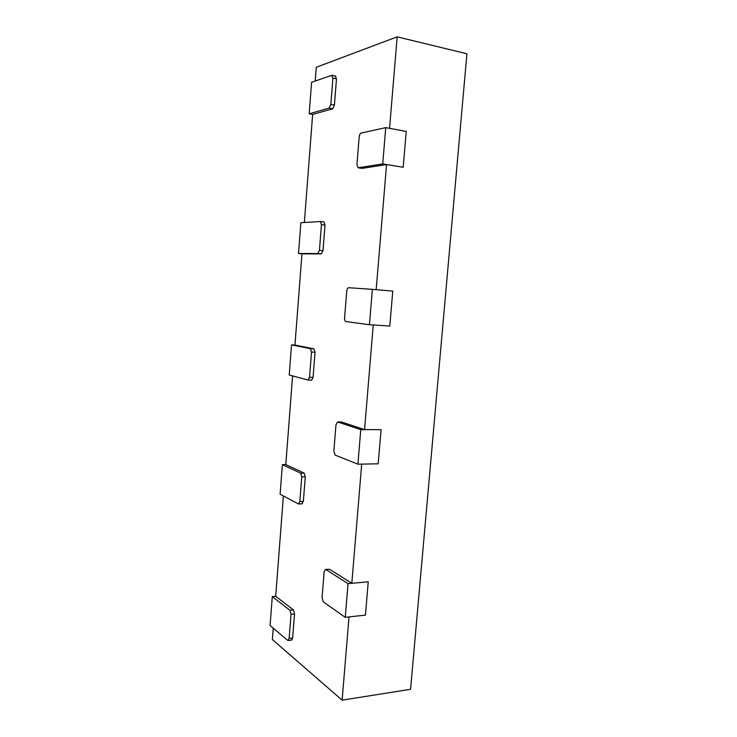 <?xml version="1.0" encoding="UTF-8"?>
<svg xmlns="http://www.w3.org/2000/svg" width="737" height="737" viewBox="0 0 737 737"><rect width="100%" height="100%" fill="white"/><g stroke="black" fill="none" stroke-linecap="round" stroke-linejoin="round"><path stroke-width="1.11" d="M301.755 476.894L300.641 473.163L282.382 464.651L280.115 494.223L298.577 503.988L299.83 501.547L301.755 476.894L305.275 476.802L303.349 501.409L301.746 503.758L302.428 503.73M292.589 375.944L285.79 464.586L282.382 464.651M372.36 289.355L392.757 291.115L389.809 326.049L369.44 324.722L345.92 321.562C344.962 321.231 344.52 320.033 344.584 317.979L346.758 290.986C347.026 288.95 347.652 287.854 348.647 287.716L372.36 289.355L369.44 324.722M332.903 78.104L330.849 104.414L329.107 108.118L309.19 113.802L311.594 82.323L331.659 75.331L332.903 78.104L336.468 78.85L335.224 76.077L335.897 76.224M304.363 222.5L312.645 114.438L309.19 113.802M321.452 224.665L319.453 250.359L317.767 253.556L298.513 253.482L300.862 222.712L320.383 221.533L321.452 224.665L325.008 225.098L324.04 222.003L320.494 221.561M291.53 344.879L289.226 375.041L308.048 380.034L309.54 377.252L311.502 352.083L310.351 348.647L291.53 344.879L294.957 345.054L301.958 253.841L298.513 253.482M289.144 638.389L291.032 614.289L289.945 610.254L272.294 596.611L270.083 625.547L287.605 640.296L288.13 640.481L289.144 638.389L292.644 637.975L291.622 640.066L291.097 639.873L292.101 639.753M283.386 495.973L275.693 596.297L272.294 596.611M357.915 464.19L378.192 463.803L381.075 429.662L360.771 429.616L337.574 421.942L335.98 424.77L333.852 451.182L335.142 455.098L357.915 464.19L360.771 429.616M345.257 617.33L365.432 615.119L368.242 581.825L348.039 583.64L325.901 569.563L325.404 569.425L324.133 571.829L322.051 597.606L323.294 601.871L345.257 617.33L348.039 583.64M385.727 127.621L406.225 131.435L403.203 167.271L382.733 163.927L358.09 167.778L356.948 164.591L359.177 136.916C359.444 134.788 360.098 133.508 361.13 133.075L385.727 127.621L382.733 163.927M275.693 596.297L293.446 609.895L294.524 613.921L292.644 637.975M325.404 569.425L329.568 569.268L351.816 583.299L368.242 581.825L365.432 615.119L349.025 616.915L342.125 700.15L272.368 639.559L273.243 628.2M337.574 421.942L341.498 422.006L364.566 429.625L381.075 429.662L378.192 463.803L361.701 464.117L351.816 583.299M358.09 167.778L362.051 168.368L386.557 164.554L376.174 289.687L392.757 291.115L389.809 326.049L373.254 324.971L364.566 429.625M315.206 81.07L316.265 67.27L397.16 36.85L389.569 128.339L406.225 131.435L403.203 167.271L386.557 164.554M312.645 114.438L332.663 108.8L334.414 105.105L336.468 78.85M301.958 253.841L321.304 253.933L322.999 250.737L325.008 225.098M294.957 345.054L313.879 348.822L315.04 352.249L313.068 377.362L311.723 380.135M285.79 464.586L304.151 473.09L305.275 476.802M397.16 36.85L466.917 53.783L410.573 689.298L342.125 700.15M304.151 473.09L300.641 473.163M303.349 501.409L299.83 501.547M334.414 105.105L330.849 104.414M332.663 108.8L329.107 108.118M322.999 250.737L319.453 250.359M321.304 253.933L317.767 253.556M294.524 613.921L291.032 614.289M293.446 609.895L289.945 610.254M315.04 352.249L311.502 352.083M313.068 377.362L309.54 377.252M313.879 348.822L310.351 348.647M341.498 422.006L337.813 421.988M329.568 569.268L325.901 569.563M362.051 168.368L358.329 167.778M298.577 503.988L302.087 503.841M332.018 75.303L335.584 76.049M320.383 221.533L323.921 221.975M288.13 640.481L291.622 640.066M308.048 380.034L311.576 380.145"/></g></svg>
